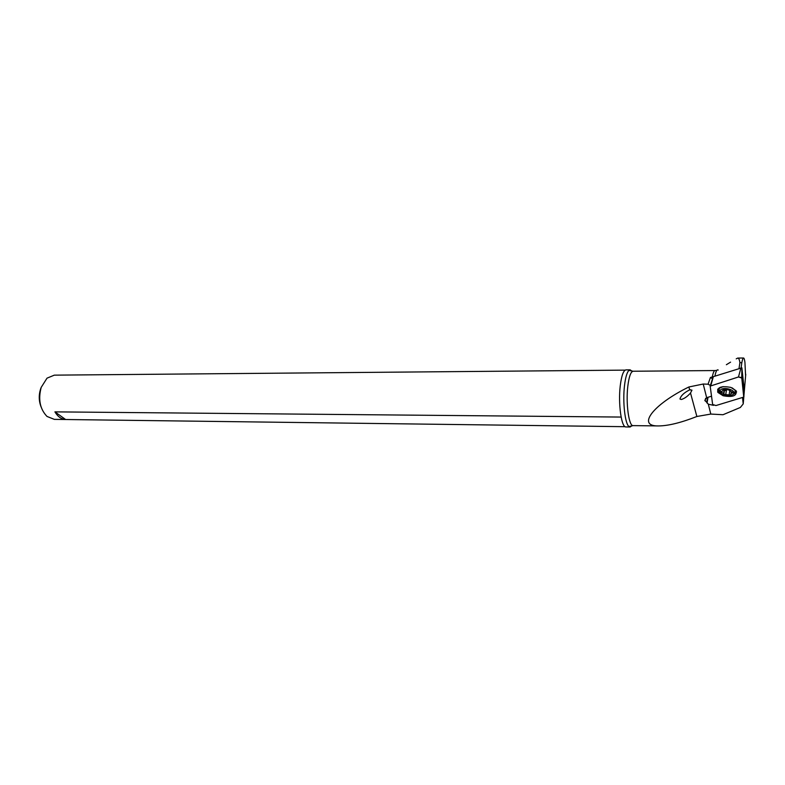 <?xml version="1.0" encoding="UTF-8"?>
<svg xmlns="http://www.w3.org/2000/svg" width="785" height="785" viewBox="0 0 785 785"><rect width="100%" height="100%" fill="white"/><g stroke="black" fill="none" stroke-linecap="round" stroke-linejoin="round"><path stroke-width="1.18" d="M715.94 405.551L712.643 404.471L710.17 386.112L738.489 376.967L741.737 377.663L743.738 397.092L715.94 405.551L712.643 404.471L710.17 386.112L738.489 376.967L741.953 378.105L743.738 397.092L715.94 405.551M723.054 395.728C732.729 397.514 737.076 395.856 736.094 390.744L730.894 387.417C721.199 385.651 716.852 387.299 717.833 392.363L723.054 395.728M743.925 396.611L743.895 386.593L741.874 367.822L713.202 376.702L710.16 386.122M736.624 391.872L735.094 393.275M718.677 390.92L717.657 389.164M745.603 375.946L744.926 362.238C744.533 359.412 744.062 358.009 743.523 357.999C742.963 358.068 742.404 359.618 741.825 362.66L739.912 362.68L739.048 368.283M739.912 362.68C739.49 359.618 738.754 358.078 737.714 358.078L736.212 358.863M726.37 364.721L730.58 362.14M713.536 405.335L708.315 404.206L710.808 414.068L723.014 414.725L740.363 407.464L743.218 403.912L743.807 397.014M713.055 377.153L712.25 377.173C713.065 372.865 713.987 370.657 715.027 370.549L716.813 370.373M710.386 385.415L708.05 384.218L710.454 377.457L712.25 377.173M742.531 397.602L743.218 403.912M741.825 362.66L741.158 367.606M708.315 404.206L706.755 402.332L707.589 397.406M706.755 402.332L704.832 400.301L706.667 397.71L711.426 396.219M708.05 384.218L703.213 384.032L688.877 386.976C652.629 404.677 636.449 426.53 658.654 425.931C668.359 425.833 681.105 422.683 696.874 416.492L690.515 393.02L691.968 390.135L689.662 389.88L688.877 386.976M710.808 414.068L696.874 416.492M690.515 393.02C687.454 396.464 684.383 398.623 681.292 399.506L679.957 399.015C680.889 395.669 684.128 392.628 689.662 389.88M41.095 387.623L40.565 389.056C38.661 395.169 38.838 401.135 41.085 406.954M625.184 370.127L54.322 375.151L47.021 378.154L41.193 387.388C38.023 399.418 39.976 409.103 47.021 416.452L54.332 419.367L625.125 426.697L65.616 419.514C61.367 419.229 57.805 416.688 54.921 411.87L621.121 417.061M630.129 369.843L625.969 369.882C623.437 370.363 621.534 375.613 620.268 385.631C618.03 403.716 621.465 427.874 625.979 426.942L630.129 427.001L628.962 426.51C625.007 423.841 622.544 401.832 624.497 385.621C625.478 377.408 626.96 372.335 628.952 370.373L630.129 369.843L632.072 371.177M632.013 425.696L630.129 427.001M712.741 378.125L712.329 379.4M65.616 419.514L54.921 411.87M732.169 387.888L735.094 390.165L735.153 393.197L732.601 394.816M720.571 393.079L719.04 391.597L719.207 388.349L723.113 386.603M720.434 390.066C723.554 386.24 736.752 390.243 733.484 394.031L733.278 394.266C730.923 396.052 727.626 396.268 723.397 394.914C720.169 393.452 719.178 391.843 720.434 390.066M721.7 392.49L723.613 393.471L723.79 394.394L729.118 394.914L730.855 394.875L730.913 393.501L732.896 392.745L730.129 390.871L729.942 389.919L728.009 389.566L722.848 389.458L722.799 390.842L720.836 391.607L721.7 392.49L721.896 391.293M723.76 393.923L724.447 389.635L725.055 390.626L725.536 389.752M727.047 389.841L725.055 390.626M730.001 390.596L727.852 389.645M741.933 367.949L741.953 378.105M738.489 376.967L741.011 367.645M713.359 376.614L710.759 385.769M718.226 370.059C717.009 369.166 715.91 371.177 714.919 376.103M712.819 377.879L711.387 377.143M743.915 395.679L745.75 374.239M703.213 384.032L706.667 397.71M628.952 370.373L633.112 371.236C630.747 371.697 628.981 376.702 627.814 386.259C625.723 403.48 628.922 426.5 633.122 425.617L658.36 425.931M712.525 378.802L710.454 377.457M726.429 390.282L725.713 394.747M732.268 392.981L732.425 391.96M729.118 394.914L729.824 390.439M741.874 367.822L741.737 377.663M717.833 392.363L718.177 390.282M737.714 358.078L743.375 358.009M707.049 403.097L708.021 397.269M705.597 398.319L705.146 400.968M690.476 389.674L689.701 389.86M633.122 425.617L628.962 426.51M633.112 371.236L715.027 370.549M733.484 394.031L735.153 393.197M724.486 390.047L723.79 394.394M724.28 389.291L723.613 393.471M731.296 391.656L731.021 393.403"/></g></svg>
